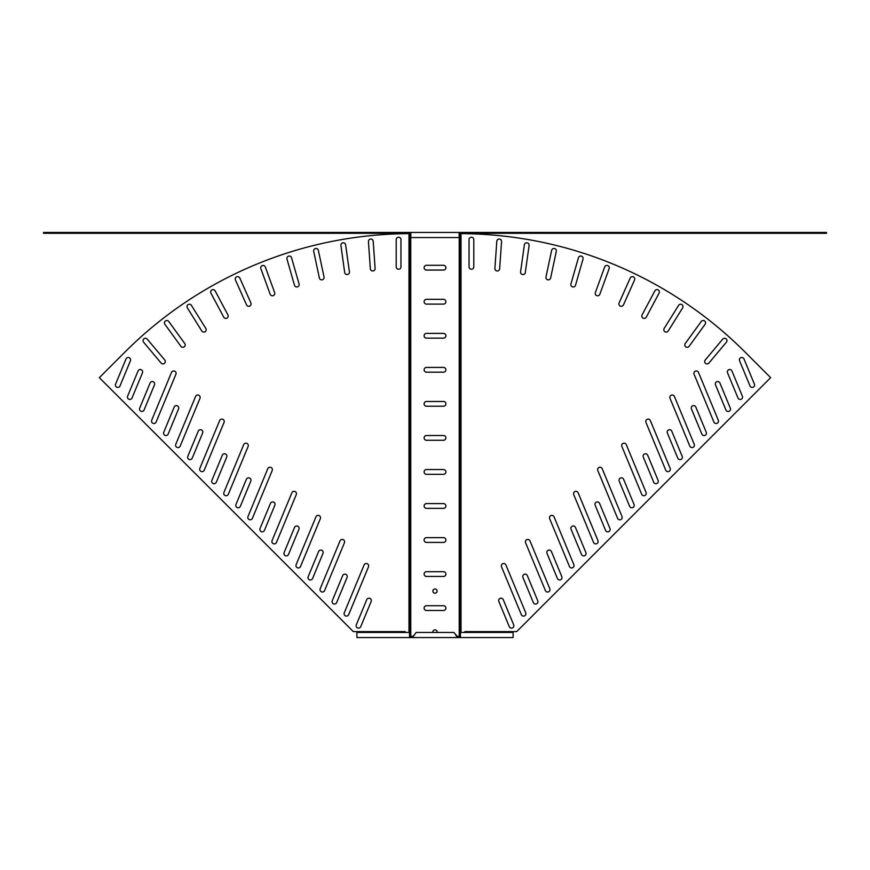 <?xml version="1.0" encoding="UTF-8"?>
<svg xmlns="http://www.w3.org/2000/svg" width="870" height="870" viewBox="0 0 870 870"><rect width="100%" height="100%" fill="white"/><g stroke="black" fill="none" stroke-linecap="round" stroke-linejoin="round"><path stroke-width="1.3" d="M499.652 268.765A2.382 2.382 0 0 1 497.281 270.983A2.382 2.382 0 0 1 494.899 268.438L496.803 241.273A2.382 2.382 0 0 1 499.347 239.054A2.382 2.382 0 0 1 501.555 241.599L499.652 268.765M708.887 363.062A2.382 2.382 0 0 1 704.907 362.54A2.382 2.382 0 0 1 705.244 359.995L722.742 339.137A2.382 2.382 0 0 1 726.102 338.843A2.382 2.382 0 0 1 726.396 342.204L708.887 363.062M689.116 346.314A2.382 2.382 0 0 1 685.06 345.999A2.382 2.382 0 0 1 685.255 343.509L701.264 321.476A2.382 2.382 0 0 1 704.591 320.954A2.382 2.382 0 0 1 705.124 324.282L689.116 346.314M668.214 330.981A2.382 2.382 0 0 1 664.104 330.872A2.382 2.382 0 0 1 664.169 328.458L678.6 305.359A2.382 2.382 0 0 1 681.884 304.598A2.382 2.382 0 0 1 682.645 307.882L668.214 330.981M646.29 317.148A2.382 2.382 0 0 1 644.191 318.409A2.382 2.382 0 0 1 642.082 314.907L654.871 290.863A2.382 2.382 0 0 1 658.09 289.884A2.382 2.382 0 0 1 659.079 293.103L646.29 317.148M623.464 304.881A2.382 2.382 0 0 1 621.289 306.294A2.382 2.382 0 0 1 619.114 302.934L630.184 278.063A2.382 2.382 0 0 1 633.327 276.856A2.382 2.382 0 0 1 634.545 279.999L623.464 304.881M599.832 294.223A2.382 2.382 0 0 1 597.592 295.8A2.382 2.382 0 0 1 595.352 292.603L604.672 267.003A2.382 2.382 0 0 1 607.728 265.578A2.382 2.382 0 0 1 609.141 268.634L599.832 294.223M575.516 285.251A2.382 2.382 0 0 1 573.221 286.98A2.382 2.382 0 0 1 570.938 283.935L578.441 257.759A2.382 2.382 0 0 1 581.388 256.128A2.382 2.382 0 0 1 583.02 259.075L575.516 285.251M550.634 277.998A2.382 2.382 0 0 1 548.307 279.879A2.382 2.382 0 0 1 545.968 277.008L551.634 250.364A2.382 2.382 0 0 1 554.462 248.526A2.382 2.382 0 0 1 556.3 251.354L550.634 277.998M525.306 272.495A2.382 2.382 0 0 1 522.946 274.539A2.382 2.382 0 0 1 520.586 271.832L524.371 244.861A2.382 2.382 0 0 1 527.068 242.828A2.382 2.382 0 0 1 529.09 245.525L525.306 272.495M473.802 266.84A2.382 2.382 0 0 1 471.42 269.221A2.382 2.382 0 0 1 469.039 266.84L469.039 239.609A2.382 2.382 0 0 1 471.42 237.227A2.382 2.382 0 0 1 473.802 239.609L473.802 266.84M622.006 516.508A2.382 2.382 0 0 1 619.799 519.803A2.382 2.382 0 0 1 617.602 518.335L597.799 470.529A2.382 2.382 0 0 1 599.093 467.418A2.382 2.382 0 0 1 602.203 468.702L622.006 516.508M634.045 504.48A2.382 2.382 0 0 1 631.837 507.775A2.382 2.382 0 0 1 629.641 506.296L619.212 481.143A2.382 2.382 0 0 1 620.506 478.021A2.382 2.382 0 0 1 623.616 479.316L634.045 504.48M597.929 540.585A2.382 2.382 0 0 1 595.732 543.88A2.382 2.382 0 0 1 593.525 542.412L573.732 494.606A2.382 2.382 0 0 1 575.016 491.485A2.382 2.382 0 0 1 578.126 492.779L597.929 540.585M609.968 528.547A2.382 2.382 0 0 1 607.771 531.842A2.382 2.382 0 0 1 605.563 530.374L595.145 505.209A2.382 2.382 0 0 1 596.428 502.099A2.382 2.382 0 0 1 599.55 503.393L609.968 528.547M670.15 468.364A2.382 2.382 0 0 1 667.953 471.66A2.382 2.382 0 0 1 665.746 470.191L645.942 422.385A2.382 2.382 0 0 1 647.236 419.275A2.382 2.382 0 0 1 650.347 420.558L670.15 468.364M682.189 456.337A2.382 2.382 0 0 1 679.981 459.632A2.382 2.382 0 0 1 677.784 458.153L667.355 432.999A2.382 2.382 0 0 1 668.649 429.878A2.382 2.382 0 0 1 671.76 431.172L682.189 456.337M646.073 492.442A2.382 2.382 0 0 1 643.876 495.737A2.382 2.382 0 0 1 641.679 494.269L621.876 446.462A2.382 2.382 0 0 1 623.159 443.341A2.382 2.382 0 0 1 626.28 444.635L646.073 492.442M658.111 480.403A2.382 2.382 0 0 1 655.915 483.698A2.382 2.382 0 0 1 653.707 482.23L643.289 457.065A2.382 2.382 0 0 1 644.583 453.955A2.382 2.382 0 0 1 647.693 455.238L658.111 480.403M525.719 612.806A2.382 2.382 0 0 1 523.512 616.101A2.382 2.382 0 0 1 521.315 614.622L501.512 566.816A2.382 2.382 0 0 1 502.795 563.706A2.382 2.382 0 0 1 505.916 565L525.719 612.806M537.747 600.768A2.382 2.382 0 0 1 535.55 604.063A2.382 2.382 0 0 1 533.353 602.595L522.924 577.43A2.382 2.382 0 0 1 524.218 574.32A2.382 2.382 0 0 1 527.329 575.603L537.747 600.768M513.681 624.834A2.382 2.382 0 0 1 511.473 628.129A2.382 2.382 0 0 1 509.276 626.661L498.858 601.496A2.382 2.382 0 0 1 500.141 598.386A2.382 2.382 0 0 1 503.262 599.68L513.681 624.834M573.863 564.663A2.382 2.382 0 0 1 571.655 567.958A2.382 2.382 0 0 1 569.458 566.479L549.655 518.672A2.382 2.382 0 0 1 550.949 515.562A2.382 2.382 0 0 1 554.059 516.856L573.863 564.663M585.901 552.624A2.382 2.382 0 0 1 583.694 555.919A2.382 2.382 0 0 1 581.497 554.451L571.068 529.286A2.382 2.382 0 0 1 572.362 526.165A2.382 2.382 0 0 1 575.472 527.459L585.901 552.624M549.786 588.729A2.382 2.382 0 0 1 547.589 592.024A2.382 2.382 0 0 1 545.381 590.556L525.578 542.749A2.382 2.382 0 0 1 526.872 539.628A2.382 2.382 0 0 1 529.982 540.922L549.786 588.729M561.824 576.69A2.382 2.382 0 0 1 559.627 579.986A2.382 2.382 0 0 1 557.42 578.517L547.002 553.353A2.382 2.382 0 0 1 548.285 550.242A2.382 2.382 0 0 1 551.406 551.536L561.824 576.69M694.227 444.298A2.382 2.382 0 0 1 692.02 447.593A2.382 2.382 0 0 1 689.823 446.125L670.02 398.308A2.382 2.382 0 0 1 671.303 395.197A2.382 2.382 0 0 1 674.424 396.492L694.227 444.298M706.255 432.26A2.382 2.382 0 0 1 704.058 435.555A2.382 2.382 0 0 1 701.851 434.087L691.432 408.922A2.382 2.382 0 0 1 692.727 405.811A2.382 2.382 0 0 1 695.837 407.095L706.255 432.26M718.294 420.221A2.382 2.382 0 0 1 716.097 423.516A2.382 2.382 0 0 1 713.889 422.048L694.086 374.241A2.382 2.382 0 0 1 695.38 371.131A2.382 2.382 0 0 1 698.49 372.414L718.294 420.221M730.332 408.182A2.382 2.382 0 0 1 728.125 411.477A2.382 2.382 0 0 1 725.928 410.009L715.51 384.844A2.382 2.382 0 0 1 716.793 381.734A2.382 2.382 0 0 1 719.914 383.028L730.332 408.182M742.371 396.154A2.382 2.382 0 0 1 740.163 399.45A2.382 2.382 0 0 1 737.967 397.971L727.537 372.817A2.382 2.382 0 0 1 728.832 369.696A2.382 2.382 0 0 1 731.942 370.99L742.371 396.154M754.399 384.116A2.382 2.382 0 0 1 752.202 387.411A2.382 2.382 0 0 1 750.005 385.943L739.576 360.778A2.382 2.382 0 0 1 740.87 357.668A2.382 2.382 0 0 1 743.98 358.951L754.399 384.116M372.719 270.983A2.382 2.382 0 0 0 375.101 268.438L373.197 241.273A2.382 2.382 0 0 0 370.653 239.054A2.382 2.382 0 0 0 368.445 241.599L370.348 268.765A2.382 2.382 0 0 0 372.719 270.983M162.929 363.91A2.382 2.382 0 0 0 164.756 359.995L147.258 339.137A2.382 2.382 0 0 0 143.898 338.843A2.382 2.382 0 0 0 143.604 342.204L161.113 363.062A2.382 2.382 0 0 0 162.929 363.91M182.82 347.293A2.382 2.382 0 0 0 184.744 343.509L168.736 321.476A2.382 2.382 0 0 0 165.409 320.954A2.382 2.382 0 0 0 164.876 324.282L180.884 346.314A2.382 2.382 0 0 0 182.82 347.293M203.808 332.101A2.382 2.382 0 0 0 205.831 328.458L191.4 305.359A2.382 2.382 0 0 0 188.116 304.598A2.382 2.382 0 0 0 187.354 307.882L201.786 330.981A2.382 2.382 0 0 0 203.808 332.101M225.808 318.409A2.382 2.382 0 0 0 227.918 314.907L215.129 290.863A2.382 2.382 0 0 0 211.91 289.884A2.382 2.382 0 0 0 210.921 293.103L223.71 317.148A2.382 2.382 0 0 0 225.808 318.409M248.711 306.294A2.382 2.382 0 0 0 250.886 302.934L239.815 278.063A2.382 2.382 0 0 0 236.673 276.856A2.382 2.382 0 0 0 235.455 279.999L246.536 304.881A2.382 2.382 0 0 0 248.711 306.294M272.408 295.8A2.382 2.382 0 0 0 274.648 292.603L265.328 267.003A2.382 2.382 0 0 0 262.272 265.578A2.382 2.382 0 0 0 260.859 268.634L270.168 294.223A2.382 2.382 0 0 0 272.408 295.8M296.779 286.98A2.382 2.382 0 0 0 299.062 283.935L291.559 257.759A2.382 2.382 0 0 0 288.612 256.128A2.382 2.382 0 0 0 286.98 259.075L294.484 285.251A2.382 2.382 0 0 0 296.779 286.98M321.693 279.879A2.382 2.382 0 0 0 324.031 277.008L318.366 250.364A2.382 2.382 0 0 0 315.538 248.526A2.382 2.382 0 0 0 313.7 251.354L319.366 277.998A2.382 2.382 0 0 0 321.693 279.879M347.054 274.539A2.382 2.382 0 0 0 349.414 271.832L345.629 244.861A2.382 2.382 0 0 0 342.932 242.828A2.382 2.382 0 0 0 340.909 245.525L344.694 272.495A2.382 2.382 0 0 0 347.054 274.539M398.58 269.221A2.382 2.382 0 0 0 400.961 266.84L400.961 239.609A2.382 2.382 0 0 0 398.58 237.227A2.382 2.382 0 0 0 396.198 239.609L396.198 266.84A2.382 2.382 0 0 0 398.58 269.221M250.201 519.803A2.382 2.382 0 0 0 252.398 518.335L272.201 470.529A2.382 2.382 0 0 0 270.907 467.418A2.382 2.382 0 0 0 267.797 468.702L247.993 516.508A2.382 2.382 0 0 0 250.201 519.803M238.162 507.775A2.382 2.382 0 0 0 240.359 506.296L250.788 481.143A2.382 2.382 0 0 0 249.494 478.021A2.382 2.382 0 0 0 246.384 479.316L235.955 504.48A2.382 2.382 0 0 0 238.162 507.775M274.267 543.88A2.382 2.382 0 0 0 276.475 542.412L296.268 494.606A2.382 2.382 0 0 0 294.984 491.485A2.382 2.382 0 0 0 291.874 492.779L272.071 540.585A2.382 2.382 0 0 0 274.267 543.88M262.229 531.842A2.382 2.382 0 0 0 264.436 530.374L274.855 505.209A2.382 2.382 0 0 0 273.571 502.099A2.382 2.382 0 0 0 270.45 503.393L260.032 528.547A2.382 2.382 0 0 0 262.229 531.842M202.047 471.66A2.382 2.382 0 0 0 204.254 470.191L224.058 422.385A2.382 2.382 0 0 0 222.763 419.275A2.382 2.382 0 0 0 219.653 420.558L199.85 468.364A2.382 2.382 0 0 0 202.047 471.66M190.019 459.632A2.382 2.382 0 0 0 192.216 458.153L202.645 432.999A2.382 2.382 0 0 0 201.351 429.878A2.382 2.382 0 0 0 198.24 431.172L187.811 456.337A2.382 2.382 0 0 0 190.019 459.632M226.124 495.737A2.382 2.382 0 0 0 228.321 494.269L248.124 446.462A2.382 2.382 0 0 0 246.841 443.341A2.382 2.382 0 0 0 243.72 444.635L223.927 492.442A2.382 2.382 0 0 0 226.124 495.737M214.085 483.698A2.382 2.382 0 0 0 216.293 482.23L226.711 457.065A2.382 2.382 0 0 0 225.417 453.955A2.382 2.382 0 0 0 222.307 455.238L211.888 480.403A2.382 2.382 0 0 0 214.085 483.698M346.488 616.101A2.382 2.382 0 0 0 348.685 614.622L368.488 566.816A2.382 2.382 0 0 0 367.205 563.706A2.382 2.382 0 0 0 364.084 565L344.281 612.806A2.382 2.382 0 0 0 346.488 616.101M334.45 604.063A2.382 2.382 0 0 0 336.647 602.595L347.076 577.43A2.382 2.382 0 0 0 345.781 574.32A2.382 2.382 0 0 0 342.671 575.603L332.253 600.768A2.382 2.382 0 0 0 334.45 604.063M358.527 628.129A2.382 2.382 0 0 0 360.724 626.661L371.142 601.496A2.382 2.382 0 0 0 369.859 598.386A2.382 2.382 0 0 0 366.738 599.68L356.319 624.834A2.382 2.382 0 0 0 358.527 628.129M298.345 567.958A2.382 2.382 0 0 0 300.541 566.479L320.345 518.672A2.382 2.382 0 0 0 319.051 515.562A2.382 2.382 0 0 0 315.94 516.856L296.137 564.663A2.382 2.382 0 0 0 298.345 567.958M286.306 555.919A2.382 2.382 0 0 0 288.503 554.451L298.932 529.286A2.382 2.382 0 0 0 297.638 526.165A2.382 2.382 0 0 0 294.528 527.459L284.099 552.624A2.382 2.382 0 0 0 286.306 555.919M322.411 592.024A2.382 2.382 0 0 0 324.619 590.556L344.422 542.749A2.382 2.382 0 0 0 343.128 539.628A2.382 2.382 0 0 0 340.018 540.922L320.214 588.729A2.382 2.382 0 0 0 322.411 592.024M310.372 579.986A2.382 2.382 0 0 0 312.58 578.517L322.998 553.353A2.382 2.382 0 0 0 321.715 550.242A2.382 2.382 0 0 0 318.594 551.536L308.176 576.69A2.382 2.382 0 0 0 310.372 579.986M177.98 447.593A2.382 2.382 0 0 0 180.177 446.125L199.98 398.308A2.382 2.382 0 0 0 198.697 395.197A2.382 2.382 0 0 0 195.576 396.492L175.773 444.298A2.382 2.382 0 0 0 177.98 447.593M165.942 435.555A2.382 2.382 0 0 0 168.149 434.087L178.567 408.922A2.382 2.382 0 0 0 177.273 405.811A2.382 2.382 0 0 0 174.163 407.095L163.745 432.26A2.382 2.382 0 0 0 165.942 435.555M153.903 423.516A2.382 2.382 0 0 0 156.111 422.048L175.914 374.241A2.382 2.382 0 0 0 174.62 371.131A2.382 2.382 0 0 0 171.51 372.414L151.706 420.221A2.382 2.382 0 0 0 153.903 423.516M141.875 411.477A2.382 2.382 0 0 0 144.072 410.009L154.49 384.844A2.382 2.382 0 0 0 153.207 381.734A2.382 2.382 0 0 0 150.086 383.028L139.668 408.182A2.382 2.382 0 0 0 141.875 411.477M129.837 399.45A2.382 2.382 0 0 0 132.033 397.971L142.462 372.817A2.382 2.382 0 0 0 141.168 369.696A2.382 2.382 0 0 0 138.058 370.99L127.629 396.154A2.382 2.382 0 0 0 129.837 399.45M117.798 387.411A2.382 2.382 0 0 0 119.995 385.943L130.424 360.778A2.382 2.382 0 0 0 129.13 357.668A2.382 2.382 0 0 0 126.019 358.951L115.601 384.116A2.382 2.382 0 0 0 117.798 387.411M437.044 632.457A2.11 2.11 0 0 0 435 629.826A2.11 2.11 0 0 0 432.955 632.457M435 588.979A2.11 2.11 0 0 0 432.89 591.089A2.11 2.11 0 0 0 435 593.199A2.11 2.11 0 0 0 437.11 591.089A2.11 2.11 0 0 0 435 588.979M410.825 232.442L410.825 237.543L459.175 237.543L459.175 232.442L43.5 232.442L43.5 233.29L410.825 233.29M443.515 571.688A2.382 2.382 0 0 1 445.897 574.069A2.382 2.382 0 0 1 443.515 576.451L426.485 576.451A2.382 2.382 0 0 1 424.103 574.069A2.382 2.382 0 0 1 426.485 571.688L443.515 571.688M443.515 605.727A2.382 2.382 0 0 1 445.897 608.108A2.382 2.382 0 0 1 443.515 610.49L426.485 610.49A2.382 2.382 0 0 1 424.103 608.108A2.382 2.382 0 0 1 426.485 605.727L443.515 605.727M443.515 537.638A2.382 2.382 0 0 1 445.897 540.02A2.382 2.382 0 0 1 443.515 542.412L426.485 542.412A2.382 2.382 0 0 1 424.103 540.02A2.382 2.382 0 0 1 426.485 537.638L443.515 537.638M443.515 503.599A2.382 2.382 0 0 1 445.897 505.981A2.382 2.382 0 0 1 443.515 508.363L426.485 508.363A2.382 2.382 0 0 1 424.103 505.981A2.382 2.382 0 0 1 426.485 503.599L443.515 503.599M443.515 469.55A2.382 2.382 0 0 1 445.897 471.942A2.382 2.382 0 0 1 443.515 474.324L426.485 474.324A2.382 2.382 0 0 1 424.103 471.942A2.382 2.382 0 0 1 426.485 469.55L443.515 469.55M443.515 435.511A2.382 2.382 0 0 1 445.897 437.893A2.382 2.382 0 0 1 443.515 440.274L426.485 440.274A2.382 2.382 0 0 1 424.103 437.893A2.382 2.382 0 0 1 426.485 435.511L443.515 435.511M443.515 401.472A2.382 2.382 0 0 1 445.897 403.854A2.382 2.382 0 0 1 443.515 406.236L426.485 406.236A2.382 2.382 0 0 1 424.103 403.854A2.382 2.382 0 0 1 426.485 401.472L443.515 401.472M443.515 367.423A2.382 2.382 0 0 1 445.897 369.804A2.382 2.382 0 0 1 443.515 372.186L426.485 372.186A2.382 2.382 0 0 1 424.103 369.804A2.382 2.382 0 0 1 426.485 367.423L443.515 367.423M443.515 333.384A2.382 2.382 0 0 1 445.897 335.766A2.382 2.382 0 0 1 443.515 338.147L426.485 338.147A2.382 2.382 0 0 1 424.103 335.766A2.382 2.382 0 0 1 426.485 333.384L443.515 333.384M443.515 299.334A2.382 2.382 0 0 1 445.897 301.716A2.382 2.382 0 0 1 443.515 304.098L426.485 304.098A2.382 2.382 0 0 1 424.103 301.716A2.382 2.382 0 0 1 426.485 299.334L443.515 299.334M443.515 265.296A2.382 2.382 0 0 1 445.897 267.677A2.382 2.382 0 0 1 443.515 270.059L426.485 270.059A2.382 2.382 0 0 1 424.103 267.677A2.382 2.382 0 0 1 426.485 265.296L443.515 265.296M410.825 233.628A404.267 404.267 0 0 0 410.77 233.628L410.77 636.372L413.228 636.372M456.772 636.372L460.447 636.372M459.175 233.628A404.267 404.267 0 0 1 459.229 233.628L459.229 636.372M459.175 233.29L826.5 233.29L826.5 232.442L459.175 232.442M405.898 632.457L405.05 631.598L353.296 631.598L99.354 377.656L124.975 352.035A404.267 404.267 0 0 1 408.998 233.638L409.487 233.638A404.267 285.86 -90 0 1 409.683 233.638L410.77 233.628M410.77 636.372L409.553 636.372M464.101 632.457L464.95 631.598L516.704 631.598L770.646 377.656L745.024 352.035A404.267 404.267 0 0 0 461.002 233.638L460.513 233.638A404.267 285.86 -90 0 0 460.317 233.638L459.229 233.628M460.447 636.709L457.511 636.709L453.879 632.457L416.121 632.457L412.489 637.558L457.511 637.558L457.511 636.709M409.553 636.709L412.489 636.709L414.305 635.002M460.447 637.558L513.115 637.558L513.115 632.457L460.447 632.457L460.447 637.558L457.511 637.558L455.695 635.002M409.553 637.558L356.885 637.558L356.885 632.457L409.553 632.457L409.553 637.558L412.489 637.558L412.489 636.709M409.683 233.638L409.683 636.372M409.487 233.638L409.487 632.457M408.998 233.638L408.998 632.457M460.317 233.638L460.317 636.372M460.513 233.638L460.513 632.457M461.002 233.638L461.002 632.457M457.903 637.558L457.903 636.709M412.097 637.558L412.097 636.709"/></g></svg>
